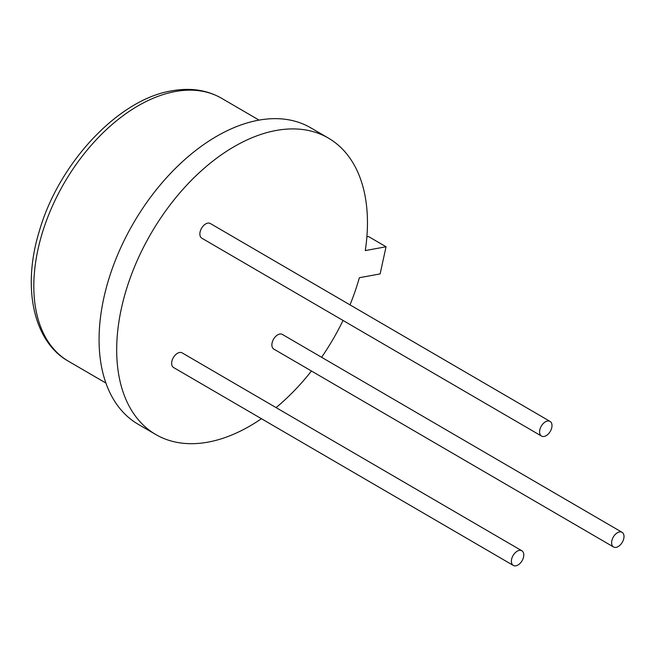 <?xml version="1.0" encoding="UTF-8"?>
<svg xmlns="http://www.w3.org/2000/svg" width="656" height="656" viewBox="0 0 656 656"><rect width="100%" height="100%" fill="white"/><g stroke="black" fill="none" stroke-linecap="round" stroke-linejoin="round"><path stroke-width="0.98" d="M515.911 565.816A8.487 5.207 120.2 0 0 522.98 558.896A8.487 5.207 120.2 0 0 521.856 550.778A8.487 5.207 120.2 0 0 519.265 550.4A8.487 5.207 120.2 0 0 512.197 557.329A8.487 5.207 120.2 0 0 513.32 565.439A8.487 5.207 120.2 0 0 515.911 565.816M521.856 550.778L182.13 352.879A8.487 5.207 120.2 0 0 179.539 352.502A8.487 5.207 120.2 0 0 172.462 359.431A8.487 5.207 120.2 0 0 173.586 367.54L513.32 565.439M616.123 547.358A8.487 5.207 120.2 0 0 623.2 540.437A8.487 5.207 120.2 0 0 622.077 532.319A8.487 5.207 120.2 0 0 619.485 531.942A8.487 5.207 120.2 0 0 612.417 538.871A8.487 5.207 120.2 0 0 613.54 546.981A8.487 5.207 120.2 0 0 616.123 547.358M622.077 532.319L282.351 334.421A8.487 5.207 120.2 0 0 279.759 334.052A8.487 5.207 120.2 0 0 272.683 340.972A8.487 5.207 120.2 0 0 273.806 349.082L613.54 546.981M544.111 436.453A8.487 5.207 120.2 0 0 551.188 429.524A8.487 5.207 120.2 0 0 550.064 421.414A8.487 5.207 120.2 0 0 547.473 421.037A8.487 5.207 120.2 0 0 540.405 427.958A8.487 5.207 120.2 0 0 541.52 436.076A8.487 5.207 120.2 0 0 544.111 436.453M550.064 421.414L210.338 223.516A8.487 5.207 120.2 0 0 207.747 223.138A8.487 5.207 120.2 0 0 200.67 230.059A8.487 5.207 120.2 0 0 201.794 238.177L541.52 436.076M349.992 304.868A171.511 105.247 120.2 0 0 359.357 277.726L380.127 273.905L386.048 246.763L365.277 250.584A171.511 105.247 120.2 0 0 328.402 138.096L310.788 127.838A171.511 105.247 120.2 0 0 258.431 120.228A171.511 105.247 120.2 0 0 115.44 260.202A171.511 105.247 120.2 0 0 138.129 424.243L155.743 434.502A171.511 105.247 120.2 0 0 208.1 442.111A171.511 105.247 120.2 0 0 261.432 418.717M328.402 138.096A171.511 105.247 120.2 0 0 276.045 130.495A171.511 105.247 120.2 0 0 133.053 270.461A171.511 105.247 120.2 0 0 155.743 434.502M276.086 407.614A171.511 105.247 120.2 0 0 311.461 371.017M321.588 357.282A171.511 105.247 120.2 0 0 343.039 320.456M386.048 246.763L368.426 236.496L366.893 236.783M68.454 361.243C33.595 341.792 21.82 287.894 39.245 231.396C58.564 163.352 118.383 99.335 171.618 90.856C190.404 87.478 207.066 89.962 221.621 98.302A152.151 93.365 120.2 0 0 175.168 91.553A152.151 93.365 120.2 0 0 48.331 215.726A152.151 93.365 120.2 0 0 68.454 361.243L105.895 383.055M221.621 98.302L259.063 120.114"/></g></svg>
